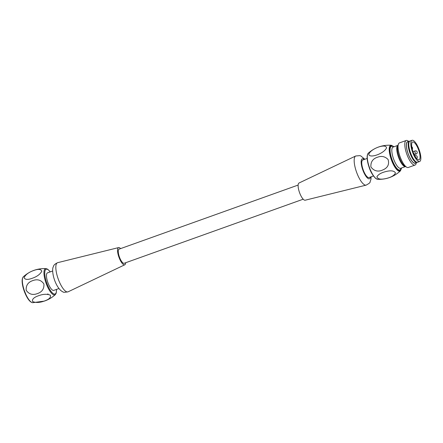 <?xml version="1.0" encoding="UTF-8"?>
<svg xmlns="http://www.w3.org/2000/svg" width="443" height="443" viewBox="0 0 443 443"><rect width="100%" height="100%" fill="white"/><g stroke="black" fill="none" stroke-linecap="round" stroke-linejoin="round"><path stroke-width="0.66" d="M373.427 175.971L369.013 177.549A9.303 2.891 -109.7 0 1 363.144 169.719A9.303 2.891 -109.7 0 1 362.745 160.028L367.158 158.45M366.151 185.13A15.483 4.812 70.3 0 1 356.549 172.128A15.483 4.812 70.3 0 1 355.718 155.986L299.031 183.014A9.142 2.841 70.3 0 0 299.518 192.539A9.142 2.841 70.3 0 0 305.183 200.214L366.151 185.13C369.058 183.529 370.348 182.527 370.016 182.128L370.979 179.238L371.123 176.796M298.133 185.063L119.084 249.149A7.509 2.331 70.3 0 0 119.405 256.968A7.509 2.331 70.3 0 0 124.145 263.286L303.195 199.2M125.668 262.738A9.142 2.841 -109.7 0 1 124.776 264.787A9.142 2.841 -109.7 0 1 118.94 257.173A9.142 2.841 -109.7 0 1 118.619 247.587A9.142 2.841 -109.7 0 1 120.607 248.601M52.678 271.005L47.484 272.866A9.303 2.891 70.3 0 0 47.899 282.601A9.303 2.891 70.3 0 0 53.758 290.386L58.952 288.526M409.72 141.184A11.263 3.5 70.3 0 0 409.41 141.245A11.263 3.5 70.3 0 0 409.913 153.029A11.263 3.5 70.3 0 0 417.001 162.454A11.263 3.5 70.3 0 0 417.278 162.31M408.795 143.621A10.25 3.184 70.3 0 0 410.19 152.874A10.25 3.184 70.3 0 0 415.019 161.008M386.506 147.857C386.091 142.967 369.877 148.964 368.775 154.579C370.221 158.561 384.374 153.367 386.506 147.857M385.194 171.74C390.732 170.228 394.159 170.638 395.483 172.969C394.27 175.483 391.175 177.327 386.185 178.501C380.753 179.747 377.663 179.182 376.921 176.796C378.134 174.586 380.891 172.897 385.194 171.74M383.057 169.835C378.167 172.139 374.119 171.181 370.907 166.961C370.57 161.922 372.851 158.649 377.752 157.143C381.689 155.72 385.133 156.512 388.085 159.513C389.469 164.331 387.791 167.77 383.057 169.835M409.41 141.245L407.66 141.871A11.263 3.5 70.3 0 0 408.158 153.655A11.263 3.5 70.3 0 0 415.252 163.079L417.001 162.454M408.224 141.671A11.424 3.55 70.3 0 0 408.114 153.671A11.424 3.55 70.3 0 0 415.811 162.88M416.337 162.692A13.057 4.059 -109.7 0 1 415.013 165.073A13.057 4.059 -109.7 0 1 406.79 154.147A13.057 4.059 -109.7 0 1 406.209 140.486A13.057 4.059 -109.7 0 1 408.751 141.483M406.209 140.486L399.459 142.901A13.057 4.059 70.3 0 0 398.451 144.025A13.057 4.059 70.3 0 0 400.04 156.562A13.057 4.059 70.3 0 0 406.768 167.26A13.057 4.059 70.3 0 0 408.258 167.493L415.013 165.073M417.195 159.103A9.469 2.94 70.3 0 0 419.028 159.823A9.469 2.94 70.3 0 0 418.607 149.917A9.469 2.94 70.3 0 0 412.649 141.993A9.469 2.94 70.3 0 0 412.328 149.535A9.469 2.94 70.3 0 0 417.195 159.103M417.45 160.659A11.263 3.5 70.3 0 0 419.632 161.512A11.263 3.5 70.3 0 0 419.133 149.728A11.263 3.5 70.3 0 0 412.04 140.304A11.263 3.5 70.3 0 0 411.663 149.274A11.263 3.5 70.3 0 0 417.45 160.659M412.04 140.304L409.996 141.035A11.263 3.5 70.3 0 0 409.62 150.005A11.263 3.5 70.3 0 0 415.407 161.39A11.263 3.5 70.3 0 0 417.588 162.243L419.632 161.512M44.394 301.019C39.765 302.724 35.839 302.901 32.627 301.545C31.874 299.302 33.851 297.358 38.558 295.719C43.176 294.014 47.102 293.842 50.336 295.193C51.089 297.436 49.112 299.379 44.394 301.019M37.362 293.609C42.063 292.026 44.245 288.808 43.912 283.957C41.11 279.982 37.389 278.868 32.743 280.618C28.053 282.197 25.866 285.414 26.187 290.276C28.983 294.257 32.71 295.37 37.362 293.609M33.546 270.557C38.22 268.835 40.972 269.056 41.803 271.221C40.169 274.278 37.018 276.615 32.35 278.237C27.682 279.959 24.924 279.743 24.083 277.578C25.716 274.522 28.873 272.185 33.546 270.557M31.209 302.098A13.384 4.159 -109.7 0 1 24.21 291.079A13.384 4.159 -109.7 0 1 22.626 278.121M364.235 159.497A10.61 3.295 70.3 0 0 362.778 169.902A10.61 3.295 70.3 0 0 370.509 177.017M68.084 291.815A15.483 4.812 -109.7 0 1 58.199 278.913A15.483 4.812 -109.7 0 1 57.656 262.671C52.795 265.019 53.885 266.177 53.221 266.93C52.158 268.613 52.285 276.426 56.626 284.866C59.999 291.09 62.834 291.776 63.011 291.876C62.978 292.424 64.672 292.408 68.084 291.815L124.776 264.787M50.209 271.891A13.163 4.087 70.3 0 0 46.205 269.228A13.163 4.087 70.3 0 0 46.748 282.939A13.163 4.087 70.3 0 0 55.037 294.025A13.163 4.087 70.3 0 0 56.477 289.412M400.444 170.843A13.711 4.258 -109.7 0 1 394.126 165.898A13.711 4.258 -109.7 0 1 389.408 152.198A13.711 4.258 -109.7 0 1 391.296 145.265M393.949 146.783L391.291 145.265C382.58 144.772 374.933 147.392 368.343 153.112A14.038 4.364 70.3 0 0 369.445 167.498A14.038 4.364 70.3 0 0 377.718 179.337M398.451 144.025L397.77 145.686A11.645 3.616 70.3 0 0 399.187 156.866A11.645 3.616 70.3 0 0 405.19 166.407L406.768 167.26M397.903 145.37A11.263 3.5 70.3 0 0 398.473 157.121A11.263 3.5 70.3 0 0 405.489 166.574L400.633 168.312A11.263 3.5 70.3 0 1 393.55 158.882A11.263 3.5 70.3 0 1 393.052 147.104L397.903 145.365M393.517 146.938A12.57 3.904 70.3 0 0 392 159.441A12.57 3.904 70.3 0 0 401.103 168.146M393.844 146.816A13.107 4.076 70.3 0 0 389.895 151.196A13.107 4.076 70.3 0 0 395.61 167.149A13.107 4.076 70.3 0 0 401.436 168.024M54.832 294.905A13.921 4.325 -109.7 0 1 45.779 282.357A13.921 4.325 -109.7 0 1 46.039 268.608C37.389 268.27 29.836 270.978 23.379 276.731A13.905 4.319 70.3 0 0 24.487 290.979A13.905 4.319 70.3 0 0 32.671 302.696L44.344 301.102C48.47 299.695 52.136 297.524 55.342 294.595A13.921 4.325 -109.7 0 1 54.832 294.905M415.063 150.93A1.634 1.634 0 0 1 417.145 151.916A1.634 1.634 0 0 1 416.16 154.003A1.634 0.509 -109.7 0 1 415.844 153.882A1.634 0.509 -109.7 0 1 415.008 152.231A1.634 0.509 -109.7 0 1 415.063 150.93L412.987 151.672M414.936 156.052A1.634 0.509 -109.7 0 1 415.113 155.654L414.781 155.775M355.718 155.986L359.915 155.626L360.79 155.925L364.855 159.275M118.619 247.587L57.656 262.671M368.343 153.112L367.452 154.646C366.715 157.642 367.286 161.894 369.163 167.415C370.431 171.507 372.563 175.151 375.559 178.341L377.729 179.337C386.457 179.587 394.026 176.751 400.444 170.848L401.541 167.991M46.039 268.608L47.7 269.217L50.28 271.864M56.549 289.384L56.233 293.078L55.342 294.595M23.379 276.731C21.829 278.486 21.729 282.058 23.086 287.435L26.995 297.209C28.967 300.653 30.86 302.48 32.671 302.696M416.16 154.003L414.321 154.662M416.619 158.511A1.634 1.634 0 0 0 415.113 155.654M414.294 154.823A1.634 1.634 0 0 0 413.518 153.084M412.234 149.164A1.634 1.634 0 0 0 411.763 146.799M48.043 293.93L47.473 294.191"/></g></svg>
